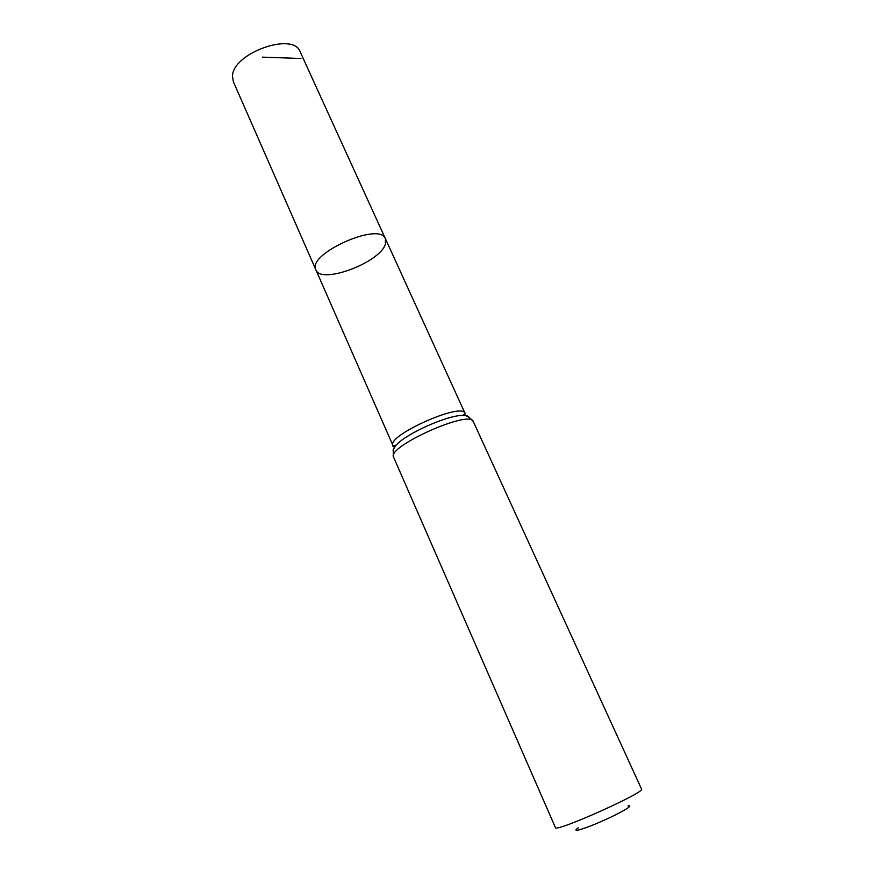 <?xml version="1.0" encoding="UTF-8"?>
<svg xmlns="http://www.w3.org/2000/svg" width="874" height="874" viewBox="0 0 874 874"><rect width="100%" height="100%" fill="white"/><g stroke="black" fill="none" stroke-linecap="round" stroke-linejoin="round"><path stroke-width="1.31" d="M315.896 269.869C306.424 254.083 379.982 221.177 385.434 238.766L385.434 243.966C380.561 262.408 320.878 284.837 315.896 269.869C306.424 254.083 379.982 221.177 385.434 238.766L300.164 51.795C293.478 31.409 232.408 53.248 232.506 76.224L233.347 81.675L392.994 445.62C386.046 435.853 462.412 401.69 465.066 413.38L385.434 238.766M578.293 827.853C570.427 832.988 583.166 829.502 602 821.189C620.835 812.918 634.95 804.572 628.024 805.937M473.315 421.596C470.605 409.076 386.089 446.887 393.617 457.244L555.427 827.58C554.52 833.031 646.214 792.019 641.538 789.058L473.315 421.596C469.349 416.898 465.7 414.844 462.368 415.423C465.918 415.314 468.136 415.893 469.01 417.171M300.929 58.492L262.462 57.149M394.84 447.138L393.136 445.893M393.191 451.093C392.819 449.586 393.868 447.543 396.315 444.975C406.497 433.504 447.04 415.379 462.368 415.423C465.383 414.079 466.279 413.402 465.066 413.38M393.617 457.244C392.754 451.159 393.661 447.062 396.315 444.975C393.311 446.33 392.197 446.538 392.994 445.62"/></g></svg>
